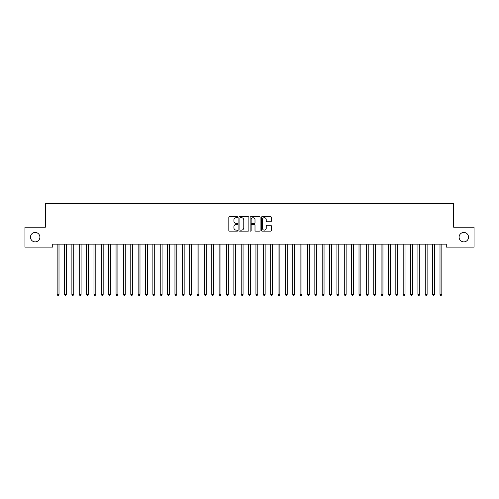<?xml version="1.0" encoding="UTF-8"?>
<svg xmlns="http://www.w3.org/2000/svg" width="499" height="499" viewBox="0 0 499 499"><rect width="100%" height="100%" fill="white"/><g stroke="black" fill="none" stroke-linecap="round" stroke-linejoin="round"><path stroke-width="0.75" d="M237.724 217.19A0.505 0.505 0 0 0 237.212 216.685L229.534 216.685A0.724 0.724 0 0 0 228.816 217.402L228.816 230.413A0.724 0.724 0 0 0 229.534 231.137L237.212 231.137A0.505 0.505 0 0 0 237.724 230.632A0.505 0.505 0 0 0 237.212 230.126L236.22 230.126A2.314 2.314 0 0 1 233.906 227.812L233.906 226.727A2.314 2.314 0 0 1 236.22 224.413L237.212 224.413A0.505 0.505 0 0 0 237.724 223.908A0.505 0.505 0 0 0 237.212 223.402L236.22 223.402A2.314 2.314 0 0 1 233.906 221.088L233.906 220.009A2.314 2.314 0 0 1 236.22 217.695L237.212 217.695A0.505 0.505 0 0 0 237.724 217.19M459.105 237.162A4.709 4.709 0 0 0 463.814 241.872A4.709 4.709 0 0 0 468.53 237.162A4.709 4.709 0 0 0 463.814 232.447A4.709 4.709 0 0 0 459.105 237.162M30.47 237.162A4.709 4.709 0 0 0 35.186 241.872A4.709 4.709 0 0 0 39.895 237.162A4.709 4.709 0 0 0 35.186 232.447A4.709 4.709 0 0 0 30.47 237.162M270.62 221.774A0.724 0.724 0 0 0 271.344 221.057L271.344 217.402A0.724 0.724 0 0 0 270.62 216.685L262.094 216.685A0.724 0.724 0 0 0 261.37 217.402L261.37 230.413A0.724 0.724 0 0 0 262.094 231.137L270.62 231.137A0.724 0.724 0 0 0 271.344 230.413L271.344 226.003A0.724 0.724 0 0 0 270.62 225.28L266.971 225.28A0.724 0.724 0 0 0 266.248 226.003L266.248 228.193A1.934 1.934 0 0 1 264.314 230.126A1.934 1.934 0 0 1 262.38 228.193L262.38 219.629A1.934 1.934 0 0 1 264.314 217.695A1.934 1.934 0 0 1 266.248 219.629L266.248 221.057A0.724 0.724 0 0 0 266.971 221.774L270.62 221.774M446.293 244.154L52.707 244.154L52.707 247.099L24.95 247.099L24.95 227.22L45.347 227.22L45.347 203.661L453.653 203.661L453.653 227.22L474.05 227.22L474.05 247.099L446.293 247.099L446.293 244.154M248.87 217.402A0.724 0.724 0 0 0 248.146 216.685L239.62 216.685A0.724 0.724 0 0 0 238.896 217.402L238.896 230.413A0.724 0.724 0 0 0 239.62 231.137L248.146 231.137A0.724 0.724 0 0 0 248.87 230.413L248.87 217.402M250.854 216.685L259.38 216.685A0.724 0.724 0 0 1 260.104 217.402L260.104 230.413A0.724 0.724 0 0 1 259.38 231.137L255.731 231.137A0.724 0.724 0 0 1 255.008 230.413L255.008 225.136A0.724 0.724 0 0 0 254.29 224.413L251.864 224.413A0.724 0.724 0 0 0 251.147 225.136L251.147 230.632A0.505 0.505 0 0 1 250.635 231.137A0.505 0.505 0 0 1 250.13 230.632L250.13 217.402A0.724 0.724 0 0 1 250.854 216.685M240.412 217.695A0.505 0.505 0 0 0 239.907 218.2L239.907 229.615A0.505 0.505 0 0 0 240.412 230.126L241.46 230.126A2.314 2.314 0 0 0 243.774 227.812L243.774 220.009A2.314 2.314 0 0 0 241.46 217.695L240.412 217.695M255.008 219.666A1.934 1.934 0 0 0 253.074 217.732A1.934 1.934 0 0 0 251.147 219.666L251.147 222.679A0.724 0.724 0 0 0 251.864 223.402L254.29 223.402A0.724 0.724 0 0 0 255.008 222.679L255.008 219.666M57.061 244.154L57.104 244.261A0.736 0.736 0 0 1 57.16 244.535L57.16 294.379L59.001 294.379L59.001 244.535A0.736 0.736 0 0 1 59.057 244.261L59.1 244.154M59.001 294.379L58.445 295.339L57.709 295.339L57.16 294.379M64.427 244.154L64.471 244.261A0.736 0.736 0 0 1 64.521 244.535L64.521 294.379L66.361 294.379L66.361 244.535A0.736 0.736 0 0 1 66.417 244.261L66.461 244.154M66.361 294.379L65.812 295.339L65.076 295.339L64.521 294.379M71.787 244.154L71.831 244.261A0.736 0.736 0 0 1 71.887 244.535L71.887 294.379L73.727 294.379L73.727 244.535A0.736 0.736 0 0 1 73.777 244.261L73.821 244.154M73.727 294.379L73.172 295.339L72.436 295.339L71.887 294.379M79.148 244.154L79.191 244.261A0.736 0.736 0 0 1 79.247 244.535L79.247 294.379L81.088 294.379L81.088 244.535A0.736 0.736 0 0 1 81.144 244.261L81.187 244.154M81.088 294.379L80.532 295.339L79.796 295.339L79.247 294.379M86.514 244.154L86.558 244.261A0.736 0.736 0 0 1 86.608 244.535L86.608 294.379L88.448 294.379L88.448 244.535A0.736 0.736 0 0 1 88.504 244.261L88.548 244.154M88.448 294.379L87.899 295.339L87.163 295.339L86.608 294.379M93.874 244.154L93.918 244.261A0.736 0.736 0 0 1 93.974 244.535L93.974 294.379L95.814 294.379L95.814 244.535A0.736 0.736 0 0 1 95.864 244.261L95.908 244.154M95.814 294.379L95.259 295.339L94.523 295.339L93.974 294.379M101.235 244.154L101.278 244.261A0.736 0.736 0 0 1 101.334 244.535L101.334 294.379L103.174 294.379L103.174 244.535A0.736 0.736 0 0 1 103.231 244.261L103.268 244.154M103.174 294.379L102.619 295.339L101.883 295.339L101.334 294.379M108.601 244.154L108.645 244.261A0.736 0.736 0 0 1 108.695 244.535L108.695 294.379L110.535 294.379L110.535 244.535A0.736 0.736 0 0 1 110.591 244.261L110.635 244.154M110.535 294.379L109.986 295.339L109.25 295.339L108.695 294.379M115.961 244.154L116.005 244.261A0.736 0.736 0 0 1 116.061 244.535L116.061 294.379L117.901 294.379L117.901 244.535A0.736 0.736 0 0 1 117.951 244.261L117.995 244.154M117.901 294.379L117.346 295.339L116.61 295.339L116.061 294.379M123.322 244.154L123.365 244.261A0.736 0.736 0 0 1 123.421 244.535L123.421 294.379L125.261 294.379L125.261 244.535A0.736 0.736 0 0 1 125.318 244.261L125.355 244.154M125.261 294.379L124.706 295.339L123.97 295.339L123.421 294.379M130.688 244.154L130.732 244.261A0.736 0.736 0 0 1 130.782 244.535L130.782 294.379L132.622 294.379L132.622 244.535A0.736 0.736 0 0 1 132.678 244.261L132.722 244.154M132.622 294.379L132.073 295.339L131.337 295.339L130.782 294.379M138.048 244.154L138.092 244.261A0.736 0.736 0 0 1 138.148 244.535L138.148 294.379L139.988 294.379L139.988 244.535A0.736 0.736 0 0 1 140.038 244.261L140.082 244.154M139.988 294.379L139.433 295.339L138.697 295.339L138.148 294.379M145.409 244.154L145.452 244.261A0.736 0.736 0 0 1 145.508 244.535L145.508 294.379L147.348 294.379L147.348 244.535A0.736 0.736 0 0 1 147.398 244.261L147.442 244.154M147.348 294.379L146.793 295.339L146.057 295.339L145.508 294.379M152.775 244.154L152.819 244.261A0.736 0.736 0 0 1 152.869 244.535L152.869 294.379L154.709 294.379L154.709 244.535A0.736 0.736 0 0 1 154.765 244.261L154.809 244.154M154.709 294.379L154.16 295.339L153.424 295.339L152.869 294.379M160.135 244.154L160.179 244.261A0.736 0.736 0 0 1 160.235 244.535L160.235 294.379L162.075 294.379L162.075 244.535A0.736 0.736 0 0 1 162.125 244.261L162.169 244.154M162.075 294.379L161.52 295.339L160.784 295.339L160.235 294.379M167.496 244.154L167.539 244.261A0.736 0.736 0 0 1 167.595 244.535L167.595 294.379L169.435 294.379L169.435 244.535A0.736 0.736 0 0 1 169.485 244.261L169.529 244.154M169.435 294.379L168.88 295.339L168.144 295.339L167.595 294.379M174.862 244.154L174.906 244.261A0.736 0.736 0 0 1 174.956 244.535L174.956 294.379L176.796 294.379L176.796 244.535A0.736 0.736 0 0 1 176.852 244.261L176.896 244.154M176.796 294.379L176.247 295.339L175.511 295.339L174.956 294.379M182.222 244.154L182.266 244.261A0.736 0.736 0 0 1 182.322 244.535L182.322 294.379L184.162 294.379L184.162 244.535A0.736 0.736 0 0 1 184.212 244.261L184.256 244.154M184.162 294.379L183.607 295.339L182.871 295.339L182.322 294.379M189.583 244.154L189.626 244.261A0.736 0.736 0 0 1 189.682 244.535L189.682 294.379L191.522 294.379L191.522 244.535A0.736 0.736 0 0 1 191.572 244.261L191.616 244.154M191.522 294.379L190.967 295.339L190.231 295.339L189.682 294.379M196.949 244.154L196.993 244.261A0.736 0.736 0 0 1 197.043 244.535L197.043 294.379L198.883 294.379L198.883 244.535A0.736 0.736 0 0 1 198.939 244.261L198.982 244.154M198.883 294.379L198.334 295.339L197.598 295.339L197.043 294.379M204.309 244.154L204.353 244.261A0.736 0.736 0 0 1 204.403 244.535L204.403 294.379L206.249 294.379L206.249 244.535A0.736 0.736 0 0 1 206.299 244.261L206.343 244.154M206.249 294.379L205.694 295.339L204.958 295.339L204.403 294.379M211.67 244.154L211.713 244.261A0.736 0.736 0 0 1 211.769 244.535L211.769 294.379L213.609 294.379L213.609 244.535A0.736 0.736 0 0 1 213.659 244.261L213.703 244.154M213.609 294.379L213.054 295.339L212.318 295.339L211.769 294.379M219.036 244.154L219.08 244.261A0.736 0.736 0 0 1 219.13 244.535L219.13 294.379L220.97 294.379L220.97 244.535A0.736 0.736 0 0 1 221.026 244.261L221.069 244.154M220.97 294.379L220.421 295.339L219.685 295.339L219.13 294.379M226.396 244.154L226.44 244.261A0.736 0.736 0 0 1 226.49 244.535L226.49 294.379L228.336 294.379L228.336 244.535A0.736 0.736 0 0 1 228.386 244.261L228.43 244.154M228.336 294.379L227.781 295.339L227.045 295.339L226.49 294.379M233.757 244.154L233.8 244.261A0.736 0.736 0 0 1 233.856 244.535L233.856 294.379L235.696 294.379L235.696 244.535A0.736 0.736 0 0 1 235.746 244.261L235.79 244.154M235.696 294.379L235.141 295.339L234.405 295.339L233.856 294.379M241.123 244.154L241.167 244.261A0.736 0.736 0 0 1 241.217 244.535L241.217 294.379L243.057 294.379L243.057 244.535A0.736 0.736 0 0 1 243.113 244.261L243.156 244.154M243.057 294.379L242.508 295.339L241.772 295.339L241.217 294.379M248.483 244.154L248.527 244.261A0.736 0.736 0 0 1 248.577 244.535L248.577 294.379L250.423 294.379L250.423 244.535A0.736 0.736 0 0 1 250.473 244.261L250.517 244.154M250.423 294.379L249.868 295.339L249.132 295.339L248.577 294.379M255.844 244.154L255.887 244.261A0.736 0.736 0 0 1 255.943 244.535L255.943 294.379L257.783 294.379L257.783 244.535A0.736 0.736 0 0 1 257.833 244.261L257.877 244.154M257.783 294.379L257.228 295.339L256.492 295.339L255.943 294.379M263.21 244.154L263.254 244.261A0.736 0.736 0 0 1 263.304 244.535L263.304 294.379L265.144 294.379L265.144 244.535A0.736 0.736 0 0 1 265.2 244.261L265.243 244.154M265.144 294.379L264.595 295.339L263.859 295.339L263.304 294.379M270.57 244.154L270.614 244.261A0.736 0.736 0 0 1 270.664 244.535L270.664 294.379L272.51 294.379L272.51 244.535A0.736 0.736 0 0 1 272.56 244.261L272.604 244.154M272.51 294.379L271.955 295.339L271.219 295.339L270.664 294.379M277.931 244.154L277.974 244.261A0.736 0.736 0 0 1 278.03 244.535L278.03 294.379L279.87 294.379L279.87 244.535A0.736 0.736 0 0 1 279.92 244.261L279.964 244.154M279.87 294.379L279.315 295.339L278.579 295.339L278.03 294.379M285.297 244.154L285.341 244.261A0.736 0.736 0 0 1 285.391 244.535L285.391 294.379L287.231 294.379L287.231 244.535A0.736 0.736 0 0 1 287.287 244.261L287.33 244.154M287.231 294.379L286.682 295.339L285.946 295.339L285.391 294.379M292.657 244.154L292.701 244.261A0.736 0.736 0 0 1 292.751 244.535L292.751 294.379L294.597 294.379L294.597 244.535A0.736 0.736 0 0 1 294.647 244.261L294.691 244.154M294.597 294.379L294.042 295.339L293.306 295.339L292.751 294.379M300.018 244.154L300.061 244.261A0.736 0.736 0 0 1 300.117 244.535L300.117 294.379L301.957 294.379L301.957 244.535A0.736 0.736 0 0 1 302.007 244.261L302.051 244.154M301.957 294.379L301.402 295.339L300.666 295.339L300.117 294.379M307.384 244.154L307.428 244.261A0.736 0.736 0 0 1 307.478 244.535L307.478 294.379L309.318 294.379L309.318 244.535A0.736 0.736 0 0 1 309.374 244.261L309.417 244.154M309.318 294.379L308.769 295.339L308.033 295.339L307.478 294.379M314.744 244.154L314.788 244.261A0.736 0.736 0 0 1 314.838 244.535L314.838 294.379L316.678 294.379L316.678 244.535A0.736 0.736 0 0 1 316.734 244.261L316.778 244.154M316.678 294.379L316.129 295.339L315.393 295.339L314.838 294.379M322.104 244.154L322.148 244.261A0.736 0.736 0 0 1 322.204 244.535L322.204 294.379L324.044 294.379L324.044 244.535A0.736 0.736 0 0 1 324.094 244.261L324.138 244.154M324.044 294.379L323.489 295.339L322.753 295.339L322.204 294.379M329.471 244.154L329.515 244.261A0.736 0.736 0 0 1 329.565 244.535L329.565 294.379L331.405 294.379L331.405 244.535A0.736 0.736 0 0 1 331.461 244.261L331.504 244.154M331.405 294.379L330.856 295.339L330.12 295.339L329.565 294.379M336.831 244.154L336.875 244.261A0.736 0.736 0 0 1 336.925 244.535L336.925 294.379L338.765 294.379L338.765 244.535A0.736 0.736 0 0 1 338.821 244.261L338.865 244.154M338.765 294.379L338.216 295.339L337.48 295.339L336.925 294.379M344.191 244.154L344.235 244.261A0.736 0.736 0 0 1 344.291 244.535L344.291 294.379L346.131 294.379L346.131 244.535A0.736 0.736 0 0 1 346.181 244.261L346.225 244.154M346.131 294.379L345.576 295.339L344.84 295.339L344.291 294.379M351.558 244.154L351.602 244.261A0.736 0.736 0 0 1 351.652 244.535L351.652 294.379L353.492 294.379L353.492 244.535A0.736 0.736 0 0 1 353.548 244.261L353.591 244.154M353.492 294.379L352.943 295.339L352.207 295.339L351.652 294.379M358.918 244.154L358.962 244.261A0.736 0.736 0 0 1 359.012 244.535L359.012 294.379L360.852 294.379L360.852 244.535A0.736 0.736 0 0 1 360.908 244.261L360.952 244.154M360.852 294.379L360.303 295.339L359.567 295.339L359.012 294.379M366.278 244.154L366.322 244.261A0.736 0.736 0 0 1 366.378 244.535L366.378 294.379L368.218 294.379L368.218 244.535A0.736 0.736 0 0 1 368.268 244.261L368.312 244.154M368.218 294.379L367.663 295.339L366.927 295.339L366.378 294.379M373.645 244.154L373.682 244.261A0.736 0.736 0 0 1 373.739 244.535L373.739 294.379L375.579 294.379L375.579 244.535A0.736 0.736 0 0 1 375.635 244.261L375.678 244.154M375.579 294.379L375.03 295.339L374.294 295.339L373.739 294.379M381.005 244.154L381.049 244.261A0.736 0.736 0 0 1 381.099 244.535L381.099 294.379L382.939 294.379L382.939 244.535A0.736 0.736 0 0 1 382.995 244.261L383.039 244.154M382.939 294.379L382.39 295.339L381.654 295.339L381.099 294.379M388.365 244.154L388.409 244.261A0.736 0.736 0 0 1 388.465 244.535L388.465 294.379L390.305 294.379L390.305 244.535A0.736 0.736 0 0 1 390.355 244.261L390.399 244.154M390.305 294.379L389.75 295.339L389.014 295.339L388.465 294.379M395.732 244.154L395.769 244.261A0.736 0.736 0 0 1 395.826 244.535L395.826 294.379L397.666 294.379L397.666 244.535A0.736 0.736 0 0 1 397.722 244.261L397.765 244.154M397.666 294.379L397.117 295.339L396.381 295.339L395.826 294.379M403.092 244.154L403.136 244.261A0.736 0.736 0 0 1 403.186 244.535L403.186 294.379L405.026 294.379L405.026 244.535A0.736 0.736 0 0 1 405.082 244.261L405.126 244.154M405.026 294.379L404.477 295.339L403.741 295.339L403.186 294.379M410.452 244.154L410.496 244.261A0.736 0.736 0 0 1 410.552 244.535L410.552 294.379L412.392 294.379L412.392 244.535A0.736 0.736 0 0 1 412.442 244.261L412.486 244.154M412.392 294.379L411.837 295.339L411.101 295.339L410.552 294.379M417.813 244.154L417.856 244.261A0.736 0.736 0 0 1 417.913 244.535L417.913 294.379L419.753 294.379L419.753 244.535A0.736 0.736 0 0 1 419.809 244.261L419.852 244.154M419.753 294.379L419.204 295.339L418.468 295.339L417.913 294.379M425.179 244.154L425.223 244.261A0.736 0.736 0 0 1 425.273 244.535L425.273 294.379L427.113 294.379L427.113 244.535A0.736 0.736 0 0 1 427.169 244.261L427.213 244.154M427.113 294.379L426.564 295.339L425.828 295.339L425.273 294.379M432.539 244.154L432.583 244.261A0.736 0.736 0 0 1 432.639 244.535L432.639 294.379L434.479 294.379L434.479 244.535A0.736 0.736 0 0 1 434.529 244.261L434.573 244.154M434.479 294.379L433.924 295.339L433.188 295.339L432.639 294.379M439.9 244.154L439.943 244.261A0.736 0.736 0 0 1 439.999 244.535L439.999 294.379L441.84 294.379L441.84 244.535A0.736 0.736 0 0 1 441.896 244.261L441.939 244.154M441.84 294.379L441.291 295.339L440.555 295.339L439.999 294.379"/></g></svg>
